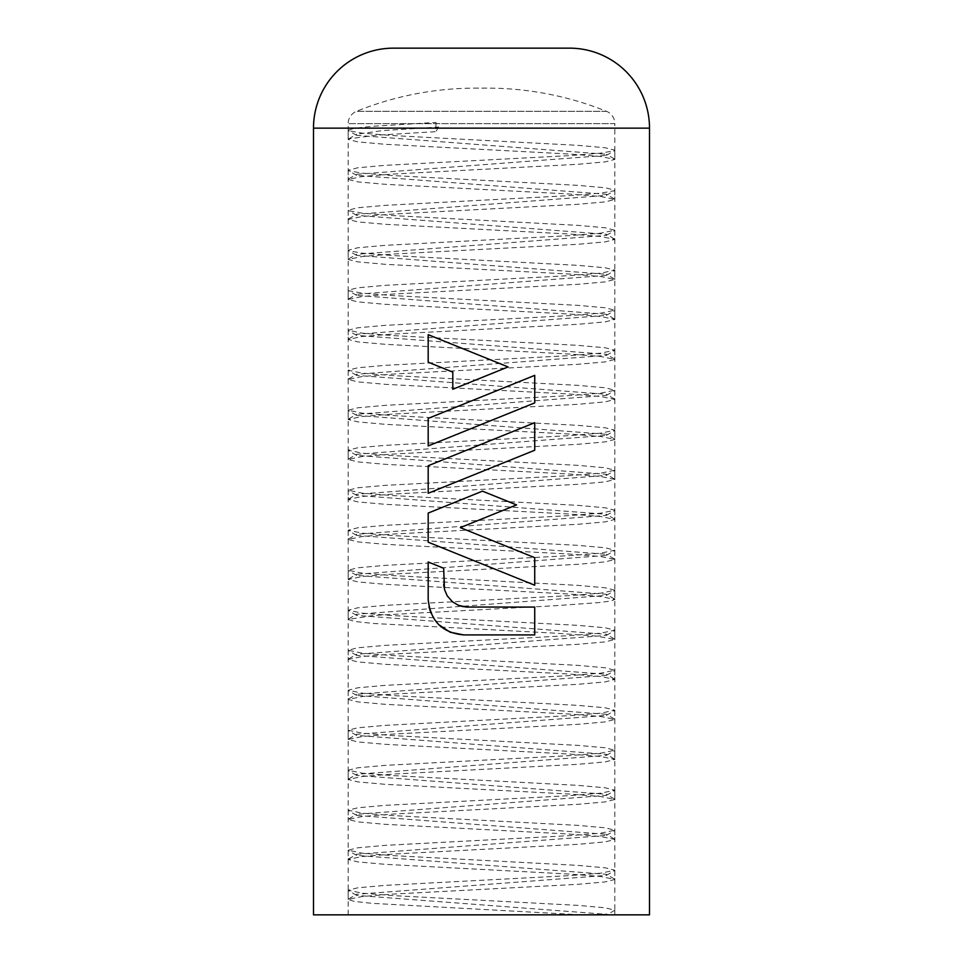 <?xml version="1.0" encoding="UTF-8"?>
<svg xmlns="http://www.w3.org/2000/svg" width="963" height="963" viewBox="0 0 963 963"><rect width="100%" height="100%" fill="white"/><g stroke="black" fill="none" stroke-linecap="round" stroke-linejoin="round"><path stroke-width="0.72" stroke-dasharray="4.82 3.61" d="M614.839 910.228L606.834 914.85L614.839 914.85L614.839 910.228L605.209 907.796L577.692 905.364L393.193 895.626L362.293 893.183L348.161 890.233L357.803 887.79L385.308 885.358L569.807 875.62L600.707 873.188L614.839 870.227L605.197 867.795L577.68 865.364L393.193 855.625L362.293 853.182L348.161 850.221L357.815 847.789L385.32 845.358L569.807 835.619L600.707 833.188L614.839 830.226L605.185 827.795L577.668 825.351L393.193 815.613L362.293 813.181L348.161 810.22L357.815 807.788L385.332 805.357L569.807 795.619L600.695 793.187L614.839 790.226L605.185 787.794L577.668 785.351L393.205 775.612L362.305 773.181L348.161 770.219L357.815 767.788L385.332 765.356L569.795 755.618L600.695 753.186L614.839 750.225L605.185 747.782L577.668 745.35L393.217 735.612L362.317 733.18L348.161 730.219L357.815 727.787L385.332 725.356L569.783 715.617L600.683 713.186L614.827 710.225L605.185 707.781L577.668 705.349L393.229 695.611L362.317 693.179L348.173 690.218L357.815 687.787L385.32 685.355L569.771 675.617L600.671 673.185L614.827 670.224L605.185 667.78L577.68 665.349L393.241 655.61L362.329 653.179L348.173 650.218L357.815 647.786L385.308 645.354L569.759 635.616L600.671 633.185L614.827 630.223L605.185 627.78L577.692 625.348L393.253 615.61L362.341 613.178L348.173 610.217L357.803 607.785L385.296 605.354L569.747 595.616L600.659 593.184L614.827 590.223L605.197 587.779L577.704 585.348L393.265 575.609L362.341 573.178L348.173 570.216L357.803 567.785L385.284 565.353L569.735 555.615L600.659 553.183L614.827 550.222L605.209 547.778L577.716 545.347L393.265 535.609L362.341 533.177L348.173 530.216L357.791 527.784L385.272 525.353L569.723 515.614L600.659 513.183L614.827 510.221L605.209 507.778L577.728 505.346L393.277 495.608L362.341 493.176L348.173 490.215L357.791 487.784L385.272 485.352L569.723 475.614L600.659 473.182L614.827 470.221L605.221 467.777L577.74 465.346L393.277 455.607L362.341 453.176L348.173 450.215L357.779 447.783L385.26 445.351L569.735 435.613L600.659 433.169L614.827 430.22L605.221 427.777L577.74 425.345L393.265 415.607L362.341 413.175L348.173 410.214L357.779 407.782L385.26 405.351L569.747 395.612L600.671 393.169L614.827 390.22L605.221 387.776L577.74 385.344L393.253 375.606L362.329 373.175L348.161 370.213L357.779 367.782L385.26 365.338L569.759 355.6L600.683 353.168L614.839 350.207L605.221 347.775L577.74 345.344L393.229 335.606L362.305 333.174L348.161 330.213L357.779 327.781L385.26 325.338L569.783 315.599L600.695 313.168L614.839 310.206L605.221 307.775L577.74 305.343L393.217 295.605L362.305 293.161L348.618 290.73L348.161 290.212L357.779 287.781L385.272 285.337L569.795 275.599L600.707 273.167L614.839 270.206L605.221 267.774L577.728 265.343L393.205 255.592L362.293 253.161L348.618 250.729L348.161 250.211L357.779 247.768L385.284 245.336L569.807 235.598L600.707 233.166L614.839 230.205L605.209 227.774L577.716 225.342L393.193 215.592L362.293 213.16L348.618 210.728L348.161 210.199L357.791 207.767L385.296 205.336L569.807 195.597L600.707 193.166L614.382 190.722L614.839 190.205L605.197 187.773L577.692 185.329L393.193 175.591L362.293 173.159L348.618 170.728L348.161 170.198L357.803 167.767L385.32 165.335L569.807 155.597L600.707 153.153L614.382 150.722L614.839 150.204L605.197 147.76L577.68 145.329L393.193 135.59L362.293 133.159L348.618 130.727L348.161 130.198L354.348 128.26L372.284 126.309L435.89 122.421L438.634 127.044L435.89 131.666L435.89 122.421M348.161 914.85L348.161 123.685L614.839 123.685A13.338 13.338 0 0 0 606.485 111.311A320.017 320.017 0 0 0 481.5 88.151A320.017 320.017 0 0 0 356.515 111.311A13.338 13.338 0 0 0 348.161 123.685L614.839 123.685L614.839 914.85L348.161 914.85L614.839 914.85L581.255 914.85L606.365 914.296L356.647 895.409L356.647 894.29L606.353 875.403L606.353 874.296L356.647 855.409L356.647 854.289L606.353 835.403L606.353 834.295L356.647 815.408L356.647 814.289L606.353 795.402L606.353 794.282L356.647 775.408L356.647 774.288L606.353 755.401L606.353 754.282L356.647 735.407L356.647 734.288L606.353 715.401L606.353 714.281L356.647 695.406L356.647 694.275L606.341 675.4L606.353 674.281L356.659 655.406L356.647 654.274L606.341 635.399L606.353 634.28L356.659 615.405L356.647 614.274L606.341 595.399L606.341 594.279L356.659 575.393L356.659 574.273L606.341 555.398L606.341 554.279L356.659 535.392L356.659 534.272L606.341 515.398L606.341 514.278L356.647 495.391L356.659 494.272L606.353 475.397L606.341 474.278L356.647 455.391L356.659 454.271L606.353 435.396L606.341 434.277L356.647 415.39L356.647 414.271L606.353 395.396L606.353 394.276L356.647 375.389L356.647 374.27L606.353 355.383L606.353 354.276L356.647 335.389L356.647 334.269L606.353 315.383L606.353 314.275L356.647 295.388L356.647 294.269L606.353 275.382L606.353 274.274L356.647 255.376L356.647 254.268L606.353 235.381L606.353 234.274L356.647 215.375L356.647 214.268L606.353 195.381L606.353 194.261L356.647 175.374L356.647 174.267L606.353 155.38L606.353 154.261L356.647 135.374L356.635 134.266L382.046 130.655L438.634 127.044M581.255 914.85L371.754 903.318L354.191 901.392L348.161 899.466L362.293 896.505L393.193 894.073L577.716 884.335L605.221 881.903L614.839 879.472L600.707 876.511L569.795 874.079L385.284 864.329L357.779 861.897L348.161 859.465L362.293 856.504L393.205 854.073L577.728 844.334L605.221 841.903L614.839 839.459L600.707 836.51L569.783 834.078L385.272 824.328L357.779 821.896L348.161 819.465L362.305 816.504L393.217 814.072L577.74 804.334L605.221 801.902L614.839 799.459L600.695 796.509L569.771 794.066L385.26 784.327L357.779 781.896L348.161 779.464L362.317 776.503L393.241 774.071L577.74 764.333L605.221 761.889L614.839 759.458L600.683 756.497L569.759 754.065L385.26 744.327L357.779 741.895L348.161 739.464L362.329 736.502L393.253 734.071L577.74 724.332L605.221 721.889L614.827 719.457L600.671 716.496L569.735 714.065L385.26 704.326L357.779 701.895L348.173 699.463L362.341 696.502L393.265 694.058L577.74 684.332L605.221 681.888L614.827 679.457L600.659 676.495L569.735 674.064L385.26 664.326L357.779 661.894L348.173 659.462L362.341 656.501L393.277 654.058L577.74 644.319L605.221 641.888L614.827 639.456L596.542 636.086L556.096 633.233L374.162 623.506L354.829 621.484L348.173 619.462L373.813 615.441L555.591 605.703L599.094 602.585L610.843 601.02L614.827 599.455L600.659 596.494L569.735 594.063L385.284 584.324L357.791 581.893L348.173 579.461L362.341 576.488L393.265 574.056L577.716 564.318L605.197 561.886L614.827 559.455L600.659 556.494L569.735 554.062L385.296 544.324L357.803 541.892L348.173 539.461L362.341 536.487L393.253 534.056L577.704 524.317L605.197 521.886L614.827 519.454L600.659 516.493L569.747 514.061L385.308 504.323L357.803 501.892L348.173 499.46L362.329 496.487L393.241 494.055L577.692 484.317L605.185 481.885L614.827 479.454L600.671 476.492L569.759 474.061L385.32 464.322L357.815 461.891L348.173 459.459L362.329 456.486L393.229 454.055L577.68 444.316L605.185 441.885L614.827 439.453L600.683 436.492L569.771 434.06L385.32 424.322L357.815 421.89L348.173 419.447L362.317 416.485L393.217 414.054L577.668 404.316L605.185 401.884L614.827 399.452L600.683 396.491L569.783 394.06L385.332 384.321L357.815 381.89L348.161 379.446L362.305 376.485L393.205 374.053L577.668 364.315L605.185 361.883L614.839 359.452L600.695 356.491L569.795 354.059L385.332 344.321L357.815 341.889L348.161 339.445L362.305 336.484L393.193 334.053L577.668 324.314L605.185 321.883L614.839 319.451L600.707 316.49L569.807 314.058L385.332 304.32L357.815 301.876L348.161 299.445L362.293 296.484L393.193 294.052L577.668 284.314L605.185 281.882L614.839 279.451L600.707 276.489L569.807 274.058L385.32 264.319L357.803 261.876L348.161 259.444L362.293 256.483L393.193 254.051L577.68 244.313L605.197 241.882L614.839 239.45L600.707 236.489L569.807 234.045L385.308 224.307L357.803 221.875L348.161 219.444L362.293 216.482L393.193 214.051L577.704 204.312L605.209 201.881L614.839 199.437L600.707 196.488L569.807 194.044L385.284 184.306L357.791 181.875L348.161 179.443L362.293 176.482L393.205 174.05L577.716 164.312L605.221 161.868L614.839 159.437L600.707 156.488L569.795 154.044L385.284 144.306L357.779 141.874L348.161 139.442L348.606 138.913L375.498 135.289L435.89 131.666M313.493 914.85L649.507 914.85M429.029 607.027L428.186 599.383L428.186 561.995L443.678 568.254L443.702 584.385M461.698 606.389L455.379 603.813L450.034 599.516L446.11 593.822L444.015 587.37M463.733 634.918L534.73 634.918L534.73 607.075L467.38 607.075M460.326 527.628L534.73 557.697L534.73 585.227L428.186 542.181L428.186 513.074L482.475 491.142L516.541 504.913L460.326 527.628M428.186 465.743L534.73 422.685L534.73 450.227L428.186 493.273L428.186 465.743M428.186 418.399L534.73 375.353L534.73 402.883L428.186 445.929L428.186 418.399M428.186 334.667L428.186 362.184L452.803 372.139L452.803 389.257L508.067 366.939L428.186 334.667M438.731 624.638L430.93 613.058M393.494 48.15L569.506 48.15M606.485 111.311L356.515 111.311L606.485 111.311M313.493 128.151L649.507 128.151M348.161 890.233L348.161 899.466M614.839 870.227L614.839 879.472M348.161 850.221L348.161 859.465M614.839 830.226L614.839 839.459M348.161 810.22L348.161 819.465M614.839 790.226L614.839 799.459M348.161 770.219L348.161 779.464M614.839 750.225L614.839 759.458M348.161 730.219L348.161 739.464M614.827 710.225L614.827 719.457M348.173 690.218L348.173 699.463M614.827 670.224L614.827 679.457M348.173 650.218L348.173 659.462M614.827 630.223L614.827 639.456M348.173 610.217L348.173 619.462M614.827 590.223L614.827 599.455M348.173 570.216L348.173 579.461M614.827 550.222L614.827 559.455M348.173 530.216L348.173 539.461M614.827 510.221L614.827 519.454M348.173 490.215L348.173 499.46M614.827 470.221L614.827 479.454M348.173 450.215L348.173 459.459M614.827 430.22L614.827 439.453M348.173 410.214L348.173 419.447M614.827 390.22L614.827 399.452M348.161 370.213L348.161 379.446M614.839 350.207L614.839 359.452M348.161 330.213L348.161 339.445M614.839 310.206L614.839 319.451M348.161 290.212L348.161 299.445M614.839 270.206L614.839 279.451M348.161 250.211L348.161 259.444M614.839 230.205L614.839 239.45M348.161 210.199L348.161 219.444M614.839 190.205L614.839 199.437M348.161 170.198L348.161 179.443M614.839 150.204L614.839 159.437M348.161 130.198L348.161 139.442M356.647 895.409L348.618 890.751M606.353 875.403L614.382 870.757M356.647 855.409L348.618 850.75M606.353 835.403L614.382 830.756M356.647 815.408L348.618 810.75M606.353 795.402L614.382 790.755M356.647 775.408L348.618 770.749M606.353 755.401L614.382 750.755M356.647 735.407L348.618 730.748M606.353 715.401L614.382 710.754M356.647 695.406L348.63 690.748M606.341 675.4L614.37 670.754M356.659 655.406L348.63 650.747M606.341 635.399L614.37 630.753M356.659 615.405L348.63 610.747M606.341 595.399L614.37 590.74M356.659 575.393L348.63 570.746M606.341 555.398L614.37 550.74M356.659 535.392L348.63 530.745M606.341 515.398L614.37 510.739M356.647 495.391L348.63 490.745M606.353 475.397L614.382 470.738M356.647 455.391L348.618 450.744M606.353 435.396L614.382 430.738M356.647 415.39L348.618 410.744M606.353 395.396L614.382 390.737M356.647 375.389L348.618 370.731M606.353 355.383L614.382 350.737M356.647 335.389L348.618 330.73M606.353 315.383L614.382 310.736M356.647 295.388L348.618 290.73M606.353 275.382L614.382 270.723M356.647 255.376L348.618 250.729M606.353 235.381L614.382 230.723M356.647 215.375L348.618 210.728M606.353 195.381L614.382 190.722M356.647 175.374L348.618 170.728M606.353 155.38L614.382 150.722M356.647 135.374L348.618 130.727M348.618 898.948L356.647 894.29M614.382 878.942L606.353 874.296M348.618 858.948L356.647 854.289M614.382 838.942L606.353 834.295M348.618 818.947L356.647 814.289M614.382 798.941L606.353 794.282M348.618 778.935L356.647 774.288M614.382 758.94L606.353 754.282M348.618 738.934L356.647 734.288M614.382 718.94L606.353 714.281M348.618 698.933L356.647 694.275M614.382 678.927L606.353 674.281M348.618 658.933L356.647 654.274M614.382 638.926L606.353 634.28M348.63 618.932L356.647 614.274M614.37 598.926L606.341 594.279M348.63 578.932L356.659 574.273M614.37 558.925L606.341 554.279M348.63 538.931L356.659 534.272M614.37 518.925L606.341 514.278M348.63 498.93L356.659 494.272M614.37 478.924L606.341 474.278M348.63 458.93L356.659 454.271M614.37 438.923L606.341 434.277M348.618 418.929L356.647 414.271M614.382 398.923L606.353 394.276M348.618 378.928L356.647 374.27M614.382 358.922L606.353 354.276M348.618 338.928L356.647 334.269M614.382 318.922L606.353 314.275M348.618 298.927L356.647 294.269M614.382 278.921L606.353 274.274M348.618 258.927L356.647 254.268M614.382 238.92L606.353 234.274M348.618 218.914L356.647 214.268M614.382 198.92L606.353 194.261M348.618 178.913L356.647 174.267M614.382 158.919L606.353 154.261M348.606 138.913L356.635 134.266M486.845 88.102L476.155 88.102L486.845 88.102"/><path stroke-width="1.44" d="M569.506 48.15A80.001 80.001 0 0 1 649.507 128.151L313.493 128.151A80.001 80.001 0 0 1 393.494 48.15L569.506 48.15M313.493 128.151L313.493 914.85L649.507 914.85L649.507 128.151M452.562 601.875L447.217 595.844L444.485 589.476L443.678 568.254L428.186 561.995L428.186 599.383C430.341 621.039 442.186 632.884 463.733 634.918L534.73 634.918L534.73 607.075L466.236 607.051L458.448 605.33L452.562 601.875M444.015 587.37L443.702 584.385M467.38 607.075L461.698 606.389M463.733 634.918L450.166 632.234L438.731 624.638M430.93 613.058L429.029 607.027M428.186 513.074L428.186 542.181L534.73 585.227L534.73 557.697L460.326 527.628L516.541 504.913L482.475 491.142L428.186 513.074M534.73 422.685L534.73 450.227L428.186 493.273L428.186 465.743L534.73 422.685M534.73 375.353L534.73 402.883L428.186 445.929L428.186 418.399L534.73 375.353M428.186 334.667L428.186 362.184L452.803 372.139L452.803 389.257L508.067 366.939L428.186 334.667M606.365 914.296L607.316 914.85"/></g></svg>
